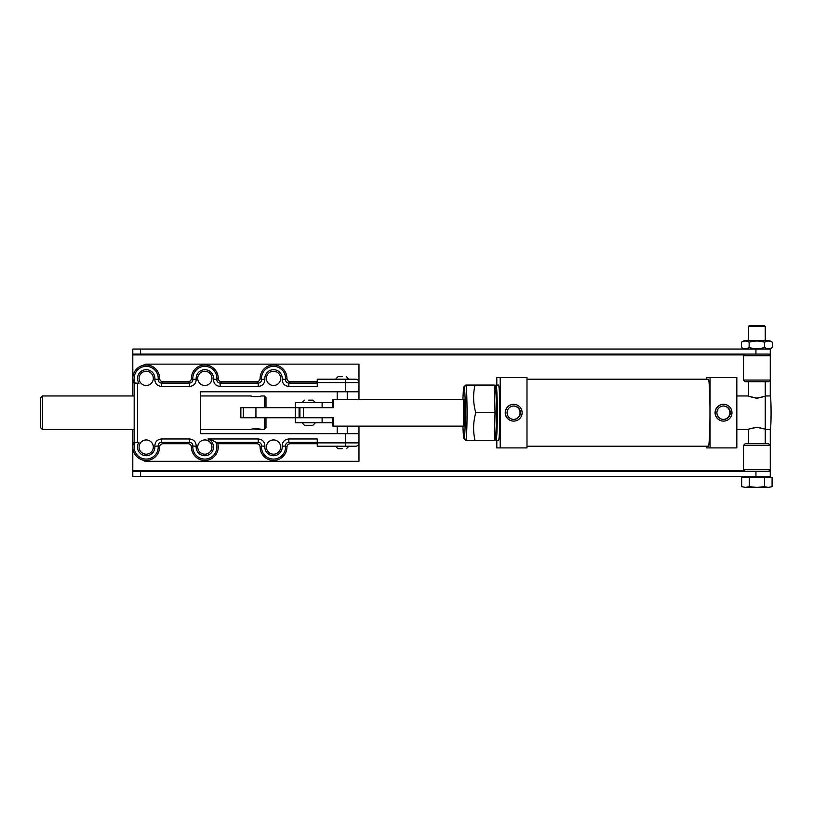 <?xml version="1.0" encoding="UTF-8"?>
<svg xmlns="http://www.w3.org/2000/svg" width="813" height="813" viewBox="0 0 813 813"><rect width="100%" height="100%" fill="white"/><g stroke="black" fill="none" stroke-linecap="round" stroke-linejoin="round"><path stroke-width="1.22" d="M132.793 429.467L132.793 476.377L770.277 476.377L770.277 429.467L765.246 429.467M132.793 471.357L770.277 471.357L770.277 476.377M768.6 354.082L770.277 355.748L770.277 349.051L132.793 349.051L132.793 395.961M770.257 429.467A16.758 0.813 90 0 0 771.07 412.719A16.758 0.813 90 0 0 770.257 395.961L770.277 355.748L743.468 355.748L745.145 354.082M132.793 349.051L132.793 354.082L770.277 354.082L770.277 349.051M137.519 383.218L137.519 442.221L134.175 442.333L134.175 383.096L139.003 383.218L135.141 383.096A12.022 12.022 0 0 1 146.198 366.348A12.022 12.022 0 0 1 158.169 379.447L154.836 379.153C154.937 383.533 157.163 385.962 161.513 386.449L161.513 383.096L189.531 383.096L188.088 381.724C190.12 381.521 191.238 380.413 191.431 378.37L192.864 379.447C192.813 381.643 191.705 382.862 189.531 383.096L189.531 386.449C193.88 385.962 196.106 383.523 196.197 379.153L192.864 379.447A12.022 12.022 0 0 1 204.835 366.348A12.022 12.022 0 0 1 216.817 379.447L218.24 378.37A13.404 13.404 0 0 0 204.835 364.966A13.404 13.404 0 0 0 191.431 378.37M258.219 386.449L220.15 386.449C215.801 385.962 213.575 383.533 213.473 379.153L216.817 379.447C216.858 381.643 217.965 382.862 220.15 383.096L258.219 383.096L256.776 381.724C258.808 381.521 259.926 380.413 260.119 378.37L261.552 379.447C261.512 381.643 260.394 382.862 258.219 383.096L258.219 386.449C262.569 385.962 264.794 383.523 264.886 379.153L261.552 379.447A12.022 12.022 0 0 1 273.524 366.348A12.022 12.022 0 0 1 285.505 379.447L286.928 378.37A13.404 13.404 0 0 0 273.524 364.966A13.404 13.404 0 0 0 260.119 378.37M159.602 378.37C159.795 380.403 160.913 381.521 162.946 381.724L161.513 383.096C159.328 382.862 158.22 381.643 158.169 379.447L159.602 378.37A13.404 13.404 0 0 0 141.533 365.809L146.045 364.133L358.97 364.133L358.97 382.557L317.253 382.557L317.253 386.449L288.839 386.449C284.489 385.962 282.263 383.533 282.172 379.153L285.505 379.447C285.546 381.643 286.664 382.862 288.839 383.096L317.253 383.096M264.886 446.286L261.552 445.981L260.119 447.059A13.404 13.404 0 0 0 273.524 460.463A13.404 13.404 0 0 0 286.928 447.059L285.505 445.981A12.022 12.022 0 0 1 273.524 459.081A12.022 12.022 0 0 1 261.552 445.981C261.501 443.786 260.394 442.577 258.219 442.333L215.892 442.333L217.813 443.715L256.776 443.715L258.219 442.333L258.219 438.979C262.569 439.467 264.794 441.906 264.886 446.286A8.679 8.679 0 0 0 273.524 455.737A8.679 8.679 0 0 0 282.172 446.286L285.505 445.981C285.546 443.786 286.654 442.577 288.839 442.333L288.839 438.979C284.489 439.477 282.263 441.906 282.172 446.286M134.175 442.333L132.793 443.715L132.793 447.059A13.404 13.404 0 0 0 141.533 459.619A13.404 13.404 0 0 0 159.602 447.059L158.169 445.981A12.022 12.022 0 0 1 146.198 459.081A12.022 12.022 0 0 1 135.141 442.333L139.003 442.221A8.679 8.679 0 0 0 146.198 455.737A8.679 8.679 0 0 0 154.836 446.286C154.937 441.906 157.153 439.477 161.513 438.979L189.531 438.979C193.88 439.467 196.096 441.906 196.197 446.286L192.864 445.981L191.431 447.059A13.404 13.404 0 0 0 204.835 460.463A13.404 13.404 0 0 0 217.813 443.715M159.602 447.059L159.602 447.059C159.805 445.026 160.913 443.908 162.946 443.715L188.088 443.715L189.531 442.333C191.705 442.577 192.813 443.786 192.864 445.981A12.022 12.022 0 0 0 204.835 459.081A12.022 12.022 0 0 0 215.892 442.333C214.317 441.083 211.685 439.975 207.996 438.979L258.219 438.979M141.533 365.809A13.404 13.404 0 0 0 133.22 381.724L135.141 383.096M266.41 447.059A7.124 7.124 0 0 0 273.524 454.182A7.124 7.124 0 0 0 280.648 447.059A7.124 7.124 0 0 0 273.524 439.945A7.124 7.124 0 0 0 266.41 447.059M197.722 447.059A7.124 7.124 0 0 0 204.835 454.182A7.124 7.124 0 0 0 211.959 447.059A7.124 7.124 0 0 0 204.835 439.945A7.124 7.124 0 0 0 197.722 447.059M139.074 447.059A7.124 7.124 0 0 0 146.198 454.182A7.124 7.124 0 0 0 153.322 447.059A7.124 7.124 0 0 0 146.198 439.945A7.124 7.124 0 0 0 139.074 447.059M266.41 378.37A7.124 7.124 0 0 0 273.524 385.494A7.124 7.124 0 0 0 280.648 378.37A7.124 7.124 0 0 0 273.524 371.246A7.124 7.124 0 0 0 266.41 378.37M197.722 378.37A7.124 7.124 0 0 0 204.835 385.494A7.124 7.124 0 0 0 211.959 378.37A7.124 7.124 0 0 0 204.835 371.246A7.124 7.124 0 0 0 197.722 378.37M139.074 378.37A7.124 7.124 0 0 0 146.198 385.494A7.124 7.124 0 0 0 153.322 378.37A7.124 7.124 0 0 0 146.198 371.246A7.124 7.124 0 0 0 139.074 378.37M132.793 378.37L133.22 381.724M162.946 381.724L188.088 381.724M218.24 378.37L218.24 378.37C218.433 380.403 219.551 381.521 221.593 381.724L256.776 381.724M286.928 378.37L286.928 378.37C287.121 380.403 288.239 381.521 290.282 381.724L317.253 381.724M141.533 459.619L145.11 461.306L358.97 461.306L358.97 433.654L345.566 433.654L345.566 442.872L358.97 442.872A3.354 3.354 0 0 1 355.616 446.225L317.253 446.225L317.253 442.872L345.566 442.872L345.566 446.225M317.253 442.333L288.839 442.333L290.282 443.715L317.253 443.715M290.282 443.715C288.249 443.908 287.131 445.026 286.928 447.059M260.119 447.059L260.119 447.059C259.926 445.026 258.808 443.908 256.776 443.715M191.431 447.059L191.431 447.059C191.238 445.026 190.12 443.908 188.088 443.715M134.175 383.096L132.793 381.724M317.253 382.557L317.253 379.204L345.566 379.204L345.566 391.775L200.648 391.775L200.648 433.654L345.566 433.654M132.793 443.715L133.22 443.715A13.404 13.404 0 0 0 132.793 447.059M358.97 433.654L358.97 426.114M358.97 399.315L358.97 382.557A3.354 3.354 0 0 0 355.616 379.204L345.566 379.204M137.519 442.221L139.003 442.221M288.839 438.979L317.253 438.979L317.253 442.872M135.141 442.333L133.22 443.715M345.566 391.775L358.97 391.775M154.836 446.286L158.169 445.981C158.22 443.786 159.328 442.577 161.513 442.333L162.946 443.715M161.513 438.979L161.513 442.333L189.531 442.333L189.531 438.979M288.839 386.449L288.839 383.096L290.282 381.724M220.15 386.449L220.15 383.096L221.593 381.724M464.03 399.315A13.404 0.65 -90 0 0 463.38 412.719A13.404 0.65 -90 0 0 464.03 426.114A13.404 0.65 -90 0 0 464.68 412.719A13.404 0.65 -90 0 0 464.03 399.315L332.974 399.315A13.404 0.65 90 0 1 333.574 407.689L303.452 407.689A13.404 0.65 90 0 1 303.452 417.74L299.926 417.74L299.926 407.689L303.452 407.689M464.03 426.114L332.974 426.114A13.404 0.65 90 0 0 333.574 417.74L295.312 417.74L295.312 402.659L332.547 402.659M332.974 426.114A13.404 0.65 90 0 1 332.375 417.74L322.111 417.74L322.111 422.77L322.111 417.74M200.648 429.467L250.912 429.467C250.597 428.634 261.268 428.634 260.963 429.467L264.316 429.467L264.316 417.74L240.861 417.74L240.861 407.689L264.316 407.689L264.316 395.961L265.983 397.638L265.983 407.689L322.111 407.689L322.111 402.659L322.111 407.689L332.375 407.689A13.404 0.65 90 0 1 332.974 399.315M243.372 407.689L243.372 417.74M264.316 417.74L295.312 417.74L295.312 422.77L332.547 422.77M295.312 422.77L295.312 417.74M295.312 407.689L295.312 402.659M462.953 426.114A25.965 1.26 -90 0 0 463.969 438.654A25.965 1.26 -90 0 0 465.29 412.719A25.965 1.26 -90 0 0 463.969 386.775L465.636 385.108A27.642 1.341 90 0 1 465.697 385.067L494.253 385.067L495.026 412.719L475.788 412.719C473.166 403.553 472.902 394.335 475.016 385.067L473.461 385.067M473.461 440.361L475.016 440.361C472.902 431.195 473.166 421.988 475.788 412.719M495.026 412.719L494.253 440.361L465.697 440.361A27.642 1.341 90 0 1 465.636 440.331L463.969 438.654M312.903 425.28L315.414 422.77L312.903 425.28L304.519 425.28L308.706 425.28L304.519 425.28L302.009 422.77L304.519 425.28M342.222 376.693L338.025 376.693L342.222 376.693M342.222 448.735L338.025 448.735L342.222 448.735M260.963 429.467L253.158 428.939M264.316 395.961L260.963 395.961C261.278 396.795 250.597 396.795 250.912 395.961L252.203 396.307M252.386 396.348L254.012 396.622M255.079 396.714L258.717 396.49M42.327 429.467L40.65 427.79L40.65 397.638L42.327 395.961L42.327 429.467L134.175 429.467M42.327 395.961L134.175 395.961M200.648 395.961L250.912 395.961M265.983 417.74L265.983 427.79L264.316 429.467M265.983 407.689L264.316 407.689M748.499 443.715L748.509 429.467L736.832 429.467M756.466 427.221C745.948 429.701 746.222 429.701 757.279 427.221C767.807 429.701 767.533 429.701 756.466 427.221M757.279 398.207C746.212 395.738 745.948 395.738 756.466 398.207C767.533 395.738 767.797 395.738 757.279 398.207M748.499 381.724L748.499 395.972L736.832 395.961M730.298 412.719A6.697 6.697 90 0 0 723.6 406.012A6.697 6.697 90 0 0 716.914 412.719A6.697 6.697 90 0 0 723.6 419.417A6.697 6.697 90 0 0 730.298 412.719M723.397 419.417A6.697 6.697 90 0 0 729.891 412.719A6.697 6.697 90 0 0 723.397 406.012M520.452 412.719A6.697 6.697 90 0 0 513.755 406.012A6.697 6.697 90 0 0 507.068 412.719A6.697 6.697 90 0 0 513.755 419.417A6.697 6.697 90 0 0 520.452 412.719M513.552 419.417A6.697 6.697 90 0 0 520.046 412.719A6.697 6.697 90 0 0 513.552 406.012M505.391 412.719A8.374 8.364 90 0 0 513.755 421.093A8.374 8.364 90 0 0 522.129 412.719A8.374 8.364 90 0 0 513.755 404.335A8.374 8.364 90 0 0 505.391 412.719M513.755 404.335L513.592 404.335A8.374 8.364 90 0 0 505.229 412.719A8.374 8.364 90 0 0 513.592 421.093L513.755 421.093M715.237 412.719A8.374 8.364 90 0 0 723.6 421.093A8.374 8.364 90 0 0 731.974 412.719A8.374 8.364 90 0 0 723.6 404.335A8.374 8.364 90 0 0 715.237 412.719M723.6 404.335L723.438 404.335A8.374 8.364 90 0 0 715.074 412.719A8.374 8.364 90 0 0 723.438 421.093L723.6 421.093M465.697 385.067A27.642 1.341 90 0 1 467.048 412.719A27.642 1.341 90 0 1 465.697 440.361M494.304 386.703L495.208 387.618A25.132 1.22 90 0 1 496.377 412.719A25.132 1.22 90 0 1 495.208 437.821L494.304 438.735M495.432 437.851A27.642 1.341 -90 0 0 495.991 440.361L498.501 440.361A27.642 1.341 -90 0 0 499.843 412.719A27.642 1.341 -90 0 0 498.501 385.067L495.991 385.067A27.642 1.341 -90 0 0 495.432 387.588M495.991 440.361A27.642 1.341 -90 0 0 497.332 412.719A27.642 1.341 -90 0 0 495.991 385.067M495.188 437.851L495.991 437.851A25.132 1.22 -90 0 0 497.21 412.719A25.132 1.22 -90 0 0 495.991 387.588L495.188 387.588M526.987 379.204L708.347 379.204A33.506 1.626 90 0 1 709.973 412.719A33.506 1.626 90 0 1 708.347 446.225L526.987 446.225M710.054 377.537L710.054 447.902L736.832 447.902L736.832 377.537L706.639 377.537L706.639 379.204M500.208 377.537L500.208 447.902L526.987 447.902L526.987 377.537L496.794 377.537L496.794 385.067M463.969 386.775A25.965 1.26 -90 0 0 462.953 399.315M500.208 447.902L496.794 447.902L496.794 440.361M710.054 447.902L706.639 447.902L706.639 446.225M308.706 400.148L312.903 400.148L308.706 400.148M748.499 326.43L749.332 325.596L764.413 325.596L765.246 326.43L748.499 326.43L748.499 340.677M745.46 487.404L741.659 486.662L741.659 477.383L749.271 477.383L749.271 486.662L745.46 487.404L741.659 486.662L745.46 487.404L756.873 487.404L749.271 486.662M749.271 477.383L764.484 477.383L764.484 486.662L756.873 487.404L768.285 487.404L772.086 486.662L768.285 487.404L764.484 486.662M764.484 477.383L772.086 477.383L772.086 486.662L768.285 487.404M744.098 349.051L741.395 347.497L741.395 342.232L744.098 340.677L769.647 340.677L772.35 342.232L772.35 347.497C769.779 349.062 767.198 349.062 764.616 347.497C759.464 349.062 754.312 349.062 749.139 347.497L749.139 342.232C754.312 340.657 759.464 340.657 764.616 342.232C767.187 340.657 769.769 340.657 772.35 342.232M747.218 348.371L748.499 347.832M769.647 349.051L772.35 347.497M764.616 347.497L764.616 342.232M741.395 342.232C743.966 340.657 746.547 340.657 749.139 342.232M749.139 347.497C746.558 349.062 743.986 349.062 741.395 347.497M768.6 381.724L745.145 381.724L743.468 380.047L770.277 380.047L768.6 381.724M743.468 380.047L743.468 355.748M768.6 471.357L770.277 469.68L743.468 469.68L743.468 445.382L745.145 443.715L768.6 443.715L770.277 445.382L743.468 445.382M745.145 471.357L743.468 469.68M755.938 476.377L755.938 471.357M770.277 470.514L769.444 470.514M744.312 470.514L132.793 470.514M132.793 354.915L744.312 354.915M769.444 354.915L770.277 354.915M140.588 349.051L140.588 354.082M755.938 349.051L755.938 354.082M140.588 476.377L140.588 471.357M154.836 379.153A8.679 8.679 0 0 0 146.198 369.691A8.679 8.679 0 0 0 139.003 383.218M213.473 379.153A8.679 8.679 0 0 0 204.835 369.691A8.679 8.679 0 0 0 196.197 379.153M282.172 379.153A8.679 8.679 0 0 0 273.524 369.691A8.679 8.679 0 0 0 264.886 379.153M196.197 446.286A8.679 8.679 0 0 0 204.835 455.737A8.679 8.679 0 0 0 207.996 438.979M189.531 386.449L161.513 386.449M355.616 446.225A3.354 3.354 0 0 0 358.97 442.872M358.97 382.557A3.354 3.354 0 0 0 355.616 379.204M299.082 407.689L299.082 417.74L299.082 407.689M255.932 407.689L255.932 417.74M315.414 402.659L312.903 400.148L315.414 402.659M302.009 402.659L304.519 400.148L302.009 402.659M348.919 379.204L346.409 376.693M348.919 446.225L346.409 448.735M347.242 391.775L347.242 399.315M347.242 426.114L347.242 433.654M337.192 391.775L337.192 399.315M337.192 426.114L337.192 433.654M335.515 446.225L338.025 448.735M335.515 379.204L338.025 376.693M770.257 395.961L765.246 395.961M744.617 476.377L743.61 477.383M769.128 476.377L770.135 477.383M765.246 326.43L765.246 340.677M765.246 381.724L765.246 443.715"/></g></svg>
